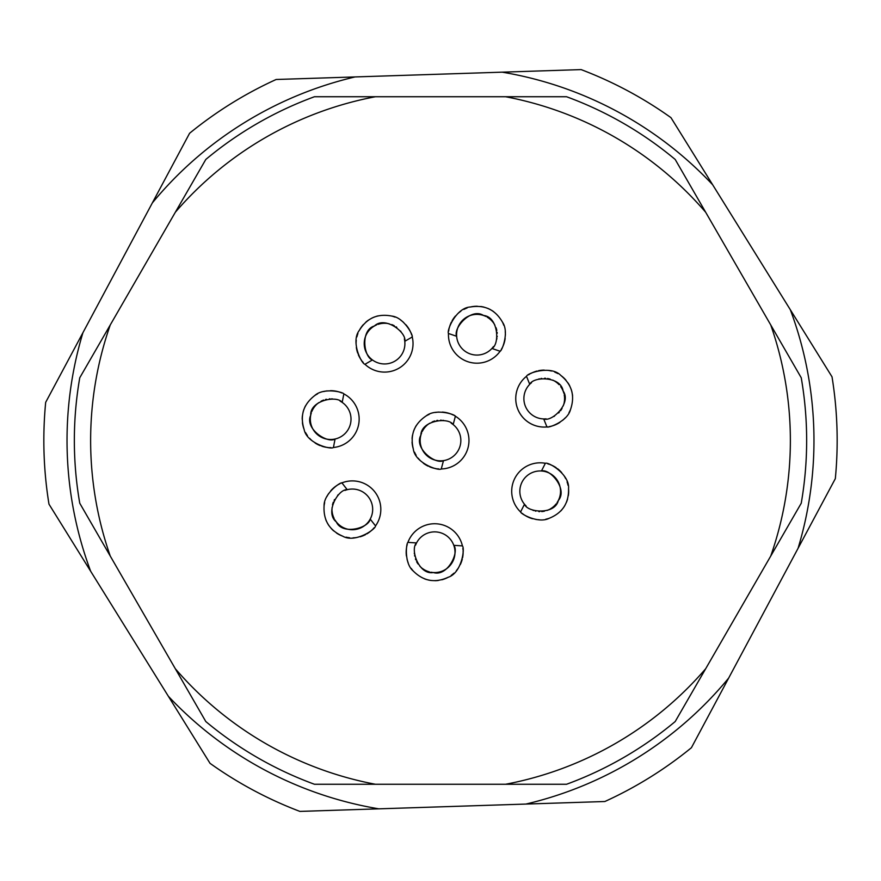 <?xml version="1.0" encoding="UTF-8"?>
<svg xmlns="http://www.w3.org/2000/svg" width="881" height="881" viewBox="0 0 881 881"><rect width="100%" height="100%" fill="white"/><g stroke="black" fill="none" stroke-linecap="round" stroke-linejoin="round"><path stroke-width="1.32" d="M675.198 721.539A366.144 366.144 0 0 1 566.538 784.266L505.562 784.266A349.878 349.878 0 0 0 705.681 668.734L675.198 721.539M175.319 668.734A349.878 349.878 0 0 0 375.438 784.266L314.462 784.266A366.144 366.144 0 0 1 205.802 721.539L79.764 503.238A366.144 366.144 0 0 1 79.764 377.762L175.319 212.266A349.878 349.878 0 0 1 375.438 96.734L505.562 96.734A349.878 349.878 0 0 1 705.681 212.266L770.743 324.957A349.878 349.878 0 0 1 770.743 556.043L705.681 668.734M375.438 784.266L505.562 784.266M110.257 556.043A349.878 349.878 0 0 1 110.257 324.957M412.077 336.267A28.478 28.478 0 0 1 412.253 336.983C413.244 335.232 403.795 317.369 391.935 316.103A28.478 28.478 0 0 1 395.04 317.127M400.866 320.266A28.478 28.478 0 0 1 403.52 322.358M405.921 324.781A28.478 28.478 0 0 1 407.793 327.148M408.002 327.446A28.478 28.478 0 0 1 409.676 330.188M409.929 330.672A28.478 28.478 0 0 1 410.887 332.754M411.108 333.304A28.478 28.478 0 0 1 411.669 334.868M363.225 362.476A28.478 28.478 0 0 1 362.3 361.364M361.617 360.472A28.478 28.478 0 0 1 358.281 354.591M357.741 353.182A28.478 28.478 0 0 1 356.353 347.521M356.089 343.909A28.478 28.478 0 0 1 356.276 340.33M356.893 336.861A28.478 28.478 0 0 1 357.928 333.514M359.36 330.342A28.478 28.478 0 0 1 360.935 327.71M361.166 327.369A28.478 28.478 0 0 1 363.324 324.637M365.802 322.182A28.478 28.478 0 0 1 368.566 320.045M371.573 318.272A28.478 28.478 0 0 1 374.766 316.874M376.099 316.422A28.478 28.478 0 0 1 378.114 315.872M528.512 374.843A28.478 28.478 0 0 1 529.745 374.073M530.725 373.522A28.478 28.478 0 0 1 537.014 371.044M538.489 370.703A28.478 28.478 0 0 1 544.282 370.108M547.905 370.35A28.478 28.478 0 0 1 551.418 371.033M554.766 372.134A28.478 28.478 0 0 1 557.937 373.621M560.878 375.482A28.478 28.478 0 0 1 563.267 377.409M563.576 377.685A28.478 28.478 0 0 1 565.976 380.207M568.058 382.993A28.478 28.478 0 0 1 569.787 386.032M571.13 389.248A28.478 28.478 0 0 1 572.077 392.618M572.342 393.994A28.478 28.478 0 0 1 572.595 396.065M546.947 426.944A28.478 28.478 0 0 1 526.497 376.308L529.734 384.325A20.34 20.34 0 0 0 543.709 418.927L546.947 426.944C548.544 428.155 567.551 421.283 570.447 409.72A28.478 28.478 0 0 1 568.994 412.649M565.084 417.99A28.478 28.478 0 0 1 562.629 420.325M559.909 422.362A28.478 28.478 0 0 1 557.299 423.893M556.979 424.058A28.478 28.478 0 0 1 554.028 425.336M553.521 425.512A28.478 28.478 0 0 1 551.319 426.173M550.746 426.316A28.478 28.478 0 0 1 549.116 426.646M547.685 426.856A28.478 28.478 0 0 1 518.039 387.42M454.761 415.854A28.478 28.478 0 0 1 455.389 416.228C454.849 414.29 435.544 408.344 426.261 415.832A28.478 28.478 0 0 1 429.179 414.367M435.522 412.462A28.478 28.478 0 0 1 438.881 412.066M442.295 412.077A28.478 28.478 0 0 1 445.29 412.429M445.643 412.495A28.478 28.478 0 0 1 448.77 413.255M449.288 413.409A28.478 28.478 0 0 1 451.446 414.213M451.975 414.433A28.478 28.478 0 0 1 453.484 415.149M438.76 468.923A28.478 28.478 0 0 1 437.317 468.802M436.194 468.648A28.478 28.478 0 0 1 429.686 466.842M428.298 466.236A28.478 28.478 0 0 1 423.32 463.208M420.578 460.84A28.478 28.478 0 0 1 418.178 458.186M416.162 455.29A28.478 28.478 0 0 1 414.533 452.195M413.299 448.936A28.478 28.478 0 0 1 412.55 445.962M412.473 445.555A28.478 28.478 0 0 1 412.066 442.097M412.088 438.617A28.478 28.478 0 0 1 412.528 435.148M413.398 431.767A28.478 28.478 0 0 1 414.665 428.518M415.292 427.252A28.478 28.478 0 0 1 416.328 425.446M341.233 483.151A28.478 28.478 0 0 1 341.916 482.876C340.044 482.149 323.668 493.988 324.076 505.903A28.478 28.478 0 0 1 324.66 502.688M326.95 496.488A28.478 28.478 0 0 1 328.657 493.558M330.716 490.838A28.478 28.478 0 0 1 332.798 488.658M333.073 488.415A28.478 28.478 0 0 1 335.551 486.367M335.991 486.059A28.478 28.478 0 0 1 337.93 484.814M338.436 484.528A28.478 28.478 0 0 1 339.912 483.757M373.996 527.873A28.478 28.478 0 0 1 373.026 528.952M372.234 529.756A28.478 28.478 0 0 1 366.87 533.875M365.549 534.602A28.478 28.478 0 0 1 360.142 536.771M356.596 537.542A28.478 28.478 0 0 1 353.028 537.851M349.504 537.718A28.478 28.478 0 0 1 346.046 537.157M342.709 536.177A28.478 28.478 0 0 1 339.89 534.987M339.515 534.8A28.478 28.478 0 0 1 336.509 533.049M333.734 530.935A28.478 28.478 0 0 1 331.234 528.501M329.054 525.77A28.478 28.478 0 0 1 327.225 522.796M326.587 521.541A28.478 28.478 0 0 1 325.772 519.625M521.111 512.445A28.478 28.478 0 0 1 520.572 511.938C520.693 513.942 538.346 523.777 548.984 518.38A28.478 28.478 0 0 1 545.824 519.206M539.227 519.757A28.478 28.478 0 0 1 535.857 519.438M532.52 518.722A28.478 28.478 0 0 1 529.657 517.753M529.327 517.621A28.478 28.478 0 0 1 526.431 516.222M525.957 515.958A28.478 28.478 0 0 1 524.019 514.735M523.534 514.394A28.478 28.478 0 0 1 522.213 513.381M547.795 463.846A28.478 28.478 0 0 1 549.182 464.276M550.251 464.65A28.478 28.478 0 0 1 556.241 467.767M557.464 468.659A28.478 28.478 0 0 1 561.715 472.645M563.906 475.531A28.478 28.478 0 0 1 565.69 478.636M567.067 481.885A28.478 28.478 0 0 1 568.014 485.255M568.542 488.702A28.478 28.478 0 0 1 568.663 491.752M568.652 492.171A28.478 28.478 0 0 1 568.333 495.64M567.584 499.042A28.478 28.478 0 0 1 566.428 502.335M564.886 505.463A28.478 28.478 0 0 1 562.959 508.381M562.089 509.493A28.478 28.478 0 0 1 560.701 511.046M407.925 542.377A28.478 28.478 0 0 1 462.415 545.901L453.792 545.339A20.34 20.34 0 0 0 416.548 542.938L407.925 542.377C406.13 543.291 404.082 563.388 413.255 571.02A28.478 28.478 0 0 1 411.24 568.443M408.123 562.607A28.478 28.478 0 0 1 407.077 559.38M406.427 556.032A28.478 28.478 0 0 1 406.174 553.026M406.174 552.662A28.478 28.478 0 0 1 406.306 549.447M406.361 548.918A28.478 28.478 0 0 1 406.714 546.649M406.835 546.077A28.478 28.478 0 0 1 407.242 544.458M462.855 548.367A28.478 28.478 0 0 1 463.021 549.81M463.098 550.933A28.478 28.478 0 0 1 462.602 557.673M462.272 559.138A28.478 28.478 0 0 1 460.278 564.622M458.505 567.782A28.478 28.478 0 0 1 456.358 570.646M453.913 573.19A28.478 28.478 0 0 1 451.193 575.403M448.242 577.242A28.478 28.478 0 0 1 445.478 578.564M445.092 578.718A28.478 28.478 0 0 1 441.788 579.797M438.364 580.458A28.478 28.478 0 0 1 434.884 580.7M431.393 580.513A28.478 28.478 0 0 1 427.957 579.907M426.591 579.544A28.478 28.478 0 0 1 424.62 578.883M343.843 393.895A28.478 28.478 0 0 1 333.425 447.493L335.066 439.013A20.34 20.34 0 0 0 342.191 402.386L343.843 393.895C343.161 392.012 323.481 387.42 314.748 395.547A28.478 28.478 0 0 1 317.567 393.873M323.756 391.527A28.478 28.478 0 0 1 327.082 390.9M330.485 390.679A28.478 28.478 0 0 1 333.503 390.812M333.855 390.856A28.478 28.478 0 0 1 337.027 391.395M337.555 391.516A28.478 28.478 0 0 1 339.758 392.166M340.308 392.353A28.478 28.478 0 0 1 341.861 392.959M330.926 447.625A28.478 28.478 0 0 1 329.472 447.603M328.349 447.537A28.478 28.478 0 0 1 321.73 446.182M320.31 445.676A28.478 28.478 0 0 1 315.123 443.011M312.215 440.841A28.478 28.478 0 0 1 309.649 438.353M307.436 435.599A28.478 28.478 0 0 1 305.586 432.626M304.132 429.465A28.478 28.478 0 0 1 303.174 426.558M303.075 426.151A28.478 28.478 0 0 1 302.425 422.726M302.205 419.257A28.478 28.478 0 0 1 302.403 415.766M303.031 412.33A28.478 28.478 0 0 1 304.066 409.004M304.606 407.694A28.478 28.478 0 0 1 305.509 405.822M500.518 350.66A28.478 28.478 0 0 1 500.1 351.266C502.071 350.858 509.35 332.016 502.522 322.237A28.478 28.478 0 0 1 503.778 325.254M505.242 331.708A28.478 28.478 0 0 1 505.397 335.088M505.154 338.491A28.478 28.478 0 0 1 504.593 341.454M504.505 341.806A28.478 28.478 0 0 1 503.536 344.867M503.337 345.374A28.478 28.478 0 0 1 502.39 347.466M502.126 347.984A28.478 28.478 0 0 1 501.3 349.438M448.693 331.003A28.478 28.478 0 0 1 448.914 329.56M449.145 328.459A28.478 28.478 0 0 1 451.402 322.094M452.107 320.75A28.478 28.478 0 0 1 455.466 315.993M458.021 313.416A28.478 28.478 0 0 1 460.84 311.213M463.869 309.407A28.478 28.478 0 0 1 467.073 307.998M470.41 306.995A28.478 28.478 0 0 1 473.416 306.456M473.835 306.412A28.478 28.478 0 0 1 477.315 306.247M480.784 306.5A28.478 28.478 0 0 1 484.209 307.183M487.523 308.284A28.478 28.478 0 0 1 490.684 309.782M491.895 310.497A28.478 28.478 0 0 1 493.624 311.654M175.319 212.266L205.802 159.461A366.144 366.144 0 0 1 314.462 96.734L375.438 96.734M90.666 571.251L48.984 504.174A396.659 396.659 0 0 1 45.68 402.331L152.347 202.905A373.467 373.467 0 0 1 355.076 76.933L502.181 72.165A373.467 373.467 0 0 1 712.641 184.735L790.334 309.749A373.467 373.467 0 0 1 798.076 548.301L728.653 678.095A373.467 373.467 0 0 1 525.924 804.067L378.819 808.835A373.467 373.467 0 0 1 168.359 696.265L90.666 571.251A373.467 373.467 0 0 1 82.924 332.699M378.819 808.835L299.892 811.401A396.659 396.659 0 0 1 210.03 763.331L168.359 696.265M152.347 202.905L189.591 133.273A396.659 396.659 0 0 1 276.149 79.488L355.076 76.933M712.641 184.735L670.97 117.669A396.659 396.659 0 0 0 581.108 69.599L502.181 72.165M798.076 548.301L835.32 478.669A396.659 396.659 0 0 0 832.016 376.826L790.334 309.749M525.924 804.067L604.851 801.512A396.659 396.659 0 0 0 691.409 747.727L728.653 678.095M770.743 324.957L801.236 377.762A366.144 366.144 0 0 1 801.236 503.238L770.743 556.043M505.562 96.734L566.538 96.734A366.144 366.144 0 0 1 675.198 159.461L705.681 212.266M404.357 338.921A20.34 20.34 0 0 1 404.775 341.299C406.89 332.611 385.14 315.629 374.392 325.992A20.34 20.34 0 0 0 372.454 359.955A20.34 20.34 0 0 0 404.775 341.299L412.253 336.983A28.478 28.478 0 0 1 364.965 364.282L372.454 359.955C363.875 357.444 360.043 330.122 374.392 325.992A20.34 20.34 0 0 1 376.616 324.88M391.935 316.103C377.751 313.295 366.892 318.041 359.36 330.342C350.506 341.443 361.43 363.787 364.965 364.282M378.026 324.351A20.34 20.34 0 0 1 385.867 323.316M386.693 323.382A20.34 20.34 0 0 1 389.182 323.801M391.792 324.593A20.34 20.34 0 0 1 394.347 325.783M396.021 326.807A20.34 20.34 0 0 1 396.791 327.358M400.514 330.992A20.34 20.34 0 0 1 400.976 331.597M570.447 409.72C575.205 396.065 572.011 384.656 560.878 375.482C551.121 365.175 527.466 372.883 526.497 376.308M546.121 418.838A20.34 20.34 0 0 1 543.709 418.927C552.013 422.23 571.857 403.058 563.091 390.966A20.34 20.34 0 0 1 563.884 393.333M529.734 384.325C533.412 376.176 560.999 376.187 563.091 390.966A20.34 20.34 0 0 0 560.679 386.627M564.214 394.798A20.34 20.34 0 0 1 564.148 402.716M563.972 403.509A20.34 20.34 0 0 1 563.201 405.921M562.056 408.399A20.34 20.34 0 0 1 560.525 410.766M559.281 412.286A20.34 20.34 0 0 1 558.631 412.958M554.512 416.14A20.34 20.34 0 0 1 553.841 416.515M530.428 383.653A20.34 20.34 0 0 1 531.518 382.706M538.698 379.017A20.34 20.34 0 0 1 539.425 378.819M541.011 378.5A20.34 20.34 0 0 1 541.628 378.412M544.601 378.246A20.34 20.34 0 0 1 545.548 378.29M547.497 378.511A20.34 20.34 0 0 1 550.24 379.16M552.783 380.129A20.34 20.34 0 0 1 555.118 381.407M555.526 381.671A20.34 20.34 0 0 1 559.072 384.678M451.182 423.188A20.34 20.34 0 0 1 453.153 424.576C448.506 416.933 421.129 420.303 420.854 435.236A20.34 20.34 0 0 0 443.495 460.62A20.34 20.34 0 0 0 453.153 424.576L455.389 416.228A28.478 28.478 0 0 1 441.26 468.967L443.495 460.62C435.655 464.915 413.618 448.297 420.854 435.236A20.34 20.34 0 0 1 421.636 432.879M426.261 415.832C414.246 423.871 409.929 434.906 413.299 448.936C414.885 463.043 438.408 471.115 441.26 468.967M422.263 431.503A20.34 20.34 0 0 1 427.076 425.215M427.703 424.686A20.34 20.34 0 0 1 429.763 423.221M432.175 421.944A20.34 20.34 0 0 1 434.807 420.975M436.723 420.512A20.34 20.34 0 0 1 437.648 420.358M440.621 420.16A20.34 20.34 0 0 1 441.249 420.171M442.857 420.292A20.34 20.34 0 0 1 443.606 420.402M344.945 490.431A20.34 20.34 0 0 1 347.235 489.693C338.337 488.801 324.549 512.698 336.311 521.904A20.34 20.34 0 0 0 370.207 519.096A20.34 20.34 0 0 0 347.235 489.693L341.916 482.876A28.478 28.478 0 0 1 375.537 525.902L370.207 519.096C368.919 527.939 342.39 535.538 336.311 521.904A20.34 20.34 0 0 1 334.901 519.856M324.076 505.903C323.261 520.341 329.472 530.428 342.709 536.177C354.933 543.401 375.537 529.47 375.537 525.902M334.174 518.535A20.34 20.34 0 0 1 332.06 510.903M332.005 510.088A20.34 20.34 0 0 1 332.082 507.566M332.5 504.868A20.34 20.34 0 0 1 333.315 502.17M334.108 500.364A20.34 20.34 0 0 1 334.538 499.538M337.621 495.342A20.34 20.34 0 0 1 338.161 494.792M526.133 506.002A20.34 20.34 0 0 1 524.492 504.24C527.455 512.676 554.942 515.077 558.312 500.529A20.34 20.34 0 0 0 541.441 470.994A20.34 20.34 0 0 0 524.492 504.24L520.572 511.938A28.478 28.478 0 0 1 545.361 463.285L541.441 470.994C549.997 468.417 568.091 489.252 558.312 500.529A20.34 20.34 0 0 1 557.045 502.666M548.984 518.38C562.408 513.006 568.928 503.117 568.542 488.702C569.93 474.562 548.588 461.776 545.361 463.285M556.153 503.888A20.34 20.34 0 0 1 550.14 509.031M549.414 509.416A20.34 20.34 0 0 1 547.101 510.418M544.469 511.178A20.34 20.34 0 0 1 541.694 511.575M539.723 511.63A20.34 20.34 0 0 1 538.787 511.586M535.835 511.167A20.34 20.34 0 0 1 535.23 511.024M533.677 510.562A20.34 20.34 0 0 1 532.961 510.308M413.255 571.02C423.486 581.229 435.148 583.299 448.242 577.242C461.765 572.925 465.08 548.268 462.415 545.901M415.579 545.141A20.34 20.34 0 0 1 416.548 542.938C409.962 548.984 418.64 575.183 433.331 572.529A20.34 20.34 0 0 1 430.864 572.21M453.792 545.339C459.541 552.189 447.559 577.055 433.331 572.529A20.34 20.34 0 0 0 453.792 545.339M429.388 571.879A20.34 20.34 0 0 1 422.296 568.388M421.647 567.871A20.34 20.34 0 0 1 419.808 566.142M418.079 564.027A20.34 20.34 0 0 1 416.614 561.626M415.788 559.842A20.34 20.34 0 0 1 415.458 558.961M414.676 556.087A20.34 20.34 0 0 1 414.566 555.482M414.367 553.874A20.34 20.34 0 0 1 414.323 553.114M314.748 395.547C303.328 404.401 299.793 415.711 304.132 429.465C306.698 443.429 330.727 449.839 333.425 447.493M340.121 401.141A20.34 20.34 0 0 1 342.191 402.386C337.027 395.084 309.936 400.359 310.707 415.27A20.34 20.34 0 0 1 311.334 412.859M335.066 439.013C327.545 443.848 304.408 428.805 310.707 415.27A20.34 20.34 0 0 0 335.066 439.013M311.852 411.449A20.34 20.34 0 0 1 316.213 404.842M316.808 404.28A20.34 20.34 0 0 1 318.757 402.672M321.069 401.218A20.34 20.34 0 0 1 323.635 400.073M325.518 399.478A20.34 20.34 0 0 1 326.433 399.258M329.384 398.851A20.34 20.34 0 0 1 330.001 398.818M331.619 398.829A20.34 20.34 0 0 1 332.379 398.884M493.448 346.574A20.34 20.34 0 0 1 491.928 348.458C499.879 344.35 498.426 316.797 483.548 315.486A20.34 20.34 0 0 0 456.644 336.3A20.34 20.34 0 0 0 491.928 348.458L500.1 351.266A28.478 28.478 0 0 1 448.473 333.492L456.644 336.3C452.911 328.184 471.016 307.359 483.548 315.486A20.34 20.34 0 0 1 485.849 316.433M502.522 322.237C495.342 309.694 484.638 304.606 470.41 306.995C456.226 307.59 446.524 330.496 448.473 333.492M487.171 317.149A20.34 20.34 0 0 1 493.107 322.391M493.591 323.052A20.34 20.34 0 0 1 494.902 325.21M496.014 327.699A20.34 20.34 0 0 1 496.807 330.408M497.126 332.346A20.34 20.34 0 0 1 497.214 333.282M497.203 336.256A20.34 20.34 0 0 1 497.148 336.883M496.917 338.48A20.34 20.34 0 0 1 496.763 339.218"/></g></svg>
